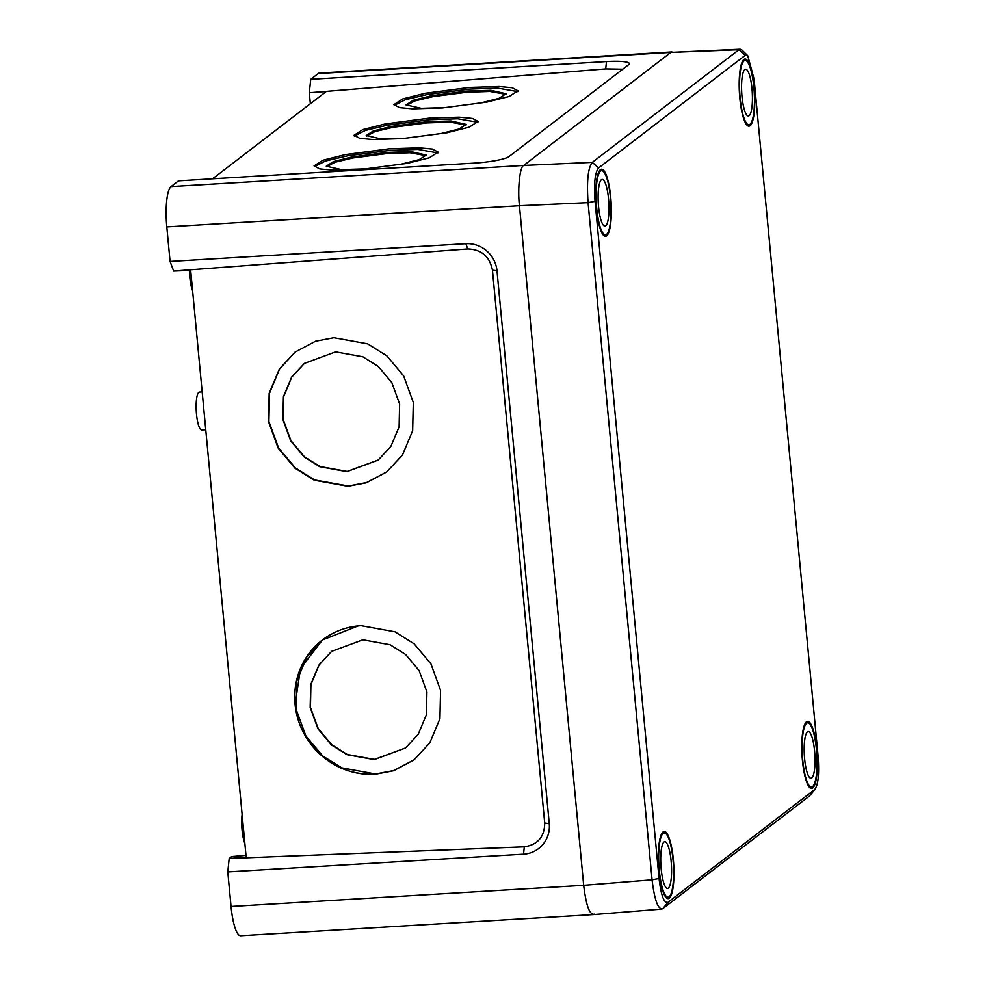 <?xml version="1.0" encoding="UTF-8"?>
<svg xmlns="http://www.w3.org/2000/svg" width="985" height="985" viewBox="0 0 985 985"><rect width="100%" height="100%" fill="white"/><g stroke="black" fill="none" stroke-linecap="round" stroke-linejoin="round"><path stroke-width="1.48" d="M304.476 363.33L291.782 377.058L283.643 396.647L283.175 419.413L290.981 440.763L304.5 456.855L319.99 466.545L347.176 471.458L378.314 459.995M331.736 651.282L319.054 665.01L310.915 684.587L310.447 707.365L318.254 728.715L331.773 744.808L347.249 754.485L374.448 759.41L405.586 747.947M505.982 94.338L489.865 91.445L466.927 92.233L432.76 96.653L414.919 100.913L406.312 105.457M466.065 124.996L449.948 122.091L427.01 122.891L392.855 127.311L375.002 131.571L366.408 136.102M426.148 155.642L410.031 152.749L387.105 153.537L352.938 157.957L335.097 162.229L326.491 166.76M335.602 351.867L362.837 356.792L378.338 366.506L391.845 382.648L399.627 404.047L399.11 426.825L390.91 446.39L378.191 460.094L346.929 471.655L319.694 466.718L304.193 457.003L290.686 440.874L282.904 419.475L283.421 396.684L291.622 377.12L304.34 363.428L335.602 351.867M362.874 639.819L390.097 644.744L405.598 654.459L419.117 670.6L426.899 691.987L426.382 714.778L418.182 734.342L405.463 748.034L374.202 759.607L346.966 754.67L331.465 744.955L317.958 728.814L310.176 707.427L310.694 684.637L318.894 665.072L331.613 651.38L362.874 639.819M466.816 91.088L490.875 90.312L506.081 93.747L498.964 98.34L481.012 102.859L445.368 107.562L421.309 108.325L406.103 104.903L413.22 100.298L431.171 95.779L466.816 91.088M426.911 121.734L450.97 120.97L466.176 124.406L459.059 128.998L441.095 133.517L405.451 138.208L381.392 138.983L366.186 135.548L373.303 130.956L391.267 126.437L426.911 121.734M386.994 152.392L411.053 151.628L426.259 155.051L419.142 159.656L401.178 164.163L365.534 168.866L341.475 169.629L326.269 166.206L333.386 161.602L351.349 157.095L386.994 152.392M622.754 69.209L605.713 68.913L606.477 61.575A29.242 4.297 174.6 0 1 629.095 64.271A29.242 4.297 174.6 0 1 628.689 64.653L508.937 156.615A29.242 4.297 174.6 0 1 474.265 163.116L178.519 180.846L171.033 186.596A35.091 7.905 86.6 0 0 166.81 226.907L170.073 261.456L173.655 271.06L190.684 270.382L246.164 857.209L229.185 858.489L227.781 871.922L231.056 906.471L583.686 885.318A35.091 7.905 -93.4 0 1 583.686 885.318L519.44 205.754A35.091 7.905 -93.4 0 1 519.44 205.742C517.494 188.898 519.809 166.748 523.663 165.443L670.847 52.414L318.204 73.567L310.731 79.317L309.315 92.75L326.294 91.47L212.563 178.814M202.171 391.87L199.389 392.092A18.961 4.272 86.6 0 0 198.773 392.35A18.961 4.272 86.6 0 0 196.372 412.666A18.961 4.272 86.6 0 0 201.654 429.952L205.754 429.78M231.056 906.471A35.091 7.905 86.6 0 0 240.635 935.75L593.204 914.597M295.291 351.94L279.568 368.981L269.484 393.274L268.905 421.506L278.595 447.99L295.365 467.949L314.56 479.954L348.284 486.048L366.568 482.564L386.883 471.84M322.575 639.881L306.84 656.921L296.744 681.214L296.177 709.446L305.855 735.93L322.624 755.889L341.832 767.894L375.556 774.001L393.84 770.516L414.156 759.792M467.789 248.959L465.831 243.714A29.242 28.159 52.5 0 1 496.994 270.801L492.451 270.173C489.68 256.506 481.468 249.439 467.789 248.959L173.655 271.06M245.991 855.411L231.684 856.568L229.185 858.489L524.303 846.841C537.748 844.81 544.545 836.881 544.717 823.041L549.261 823.669L496.994 270.801M549.261 823.669A29.242 28.159 52.5 0 1 523.54 854.18L524.303 846.841M227.781 871.922L523.54 854.18M465.831 243.714L170.073 261.456M517.778 91.63L497.659 88.108L469.402 89.106L427.268 94.535L405.155 99.781L394.259 105.395M477.86 122.275L457.742 118.766L429.485 119.751L387.351 125.194L365.25 130.439L354.341 136.053M437.943 152.934L417.825 149.412L389.567 150.409L347.434 155.839L325.333 161.084L314.424 166.699M671.955 51.946L319.374 73.099A35.091 7.905 86.6 0 0 318.204 73.567M606.477 61.575L310.731 79.317M544.717 823.041L492.451 270.173M333.89 337.732L367.664 343.851L386.896 355.893L403.653 375.913L413.306 402.459L412.653 430.716L402.496 454.984L386.711 471.975L366.309 482.81L347.939 486.319L314.166 480.2L294.934 468.158L278.176 448.138L268.523 421.592L269.176 393.335L279.334 369.067L295.118 352.076L315.52 341.241L333.89 337.732M361.163 625.684L394.936 631.804L414.168 643.845L430.925 663.865L440.566 690.411L439.926 718.668L429.768 742.936L413.983 759.928L393.569 770.762L375.199 774.272A75.439 72.361 54.4 0 1 295.057 704.164A75.439 72.361 54.4 0 1 361.15 625.684L361.163 625.684M358.257 625.906L322.415 640.004L300.524 668.47L295.143 704.127C297.039 723.84 305.818 740.942 321.479 755.421C336.18 768.534 354.095 774.826 375.199 774.272M605.713 68.913L309.315 92.75L310.361 103.708M469.242 87.48L499.099 86.532L512.237 87.763L517.962 90.78L509.134 96.481L486.849 102.095L442.634 107.919L412.777 108.867L399.639 107.636L393.914 104.619L402.754 98.906L425.027 93.304L469.242 87.48M429.337 118.126L459.182 117.178L472.32 118.422L478.045 121.438L469.217 127.139L446.931 132.741L402.717 138.577L372.872 139.525L359.722 138.282L354.009 135.265L362.837 129.564L385.11 123.962L429.337 118.126M389.42 148.784L419.265 147.836L432.415 149.067L438.128 152.084L429.3 157.797L407.027 163.399L362.8 169.223L332.955 170.171L319.817 168.94L314.092 165.923L322.92 160.223L345.206 154.608L389.42 148.784M242.113 814.472A19.651 4.433 86.6 0 0 242.076 830.059A19.651 4.433 86.6 0 0 244.859 843.468M189.44 270.432A19.651 4.433 86.6 0 0 189.809 277.191A19.651 4.433 86.6 0 0 192.592 290.6M661.711 909.093L662.831 908.626C658.152 910.054 654.569 900.45 652.082 879.827L588.07 202.651C586.592 181.326 588.008 167.893 592.293 162.365L598.535 167.979C594.94 172.572 593.77 183.678 595.051 201.322L659.063 878.497C661.07 895.562 664.038 903.504 667.953 902.322L815.161 789.145L809.485 795.991L662.831 908.626L667.953 902.322M610.725 197.259A33.625 7.572 86.6 0 0 601.515 169.198A33.625 7.572 86.6 0 0 596.381 208.278A33.625 7.572 86.6 0 0 605.541 236.338A33.625 7.572 86.6 0 0 610.725 197.259M659.063 878.497L652.082 879.827L583.686 885.33C586.124 905.794 589.707 915.397 594.435 914.129M658.99 870.568A33.625 7.572 -93.4 0 1 664.112 831.5A33.625 7.572 -93.4 0 1 673.334 859.548A33.625 7.572 -93.4 0 1 668.138 898.628A33.625 7.572 -93.4 0 1 658.99 870.568M583.686 885.33L519.44 205.742L166.81 226.907M747.775 55.726L742.111 50.186L740.166 49.25L738.947 49.73L592.293 162.365L523.663 165.443L670.847 52.414L738.947 49.73L745.202 55.345L747.775 55.726L754.091 79.182L818.104 756.345C819.372 773.988 818.215 785.107 814.62 789.687L809.485 795.991M598.535 167.979L745.202 55.345M740.067 49.25L670.847 52.414M754.165 87.099A33.625 7.572 -93.4 0 1 748.969 126.178A33.625 7.572 -93.4 0 1 739.821 98.118A33.625 7.572 -93.4 0 1 744.943 59.038A33.625 7.572 -93.4 0 1 754.165 87.099M802.43 760.408A33.625 7.572 86.6 0 0 811.578 788.468A33.625 7.572 86.6 0 0 816.774 749.388A33.625 7.572 86.6 0 0 807.552 721.34A33.625 7.572 86.6 0 0 802.43 760.408M598.56 206.604A23.394 5.27 86.6 0 0 604.95 226.119A23.394 5.27 86.6 0 0 608.545 198.933A23.394 5.27 86.6 0 0 602.155 179.418A23.394 5.27 86.6 0 0 598.56 206.604M596.688 208.032A32.16 7.252 86.6 0 0 605.479 234.873A32.16 7.252 86.6 0 0 610.417 197.505A32.16 7.252 86.6 0 0 601.626 170.664A32.16 7.252 86.6 0 0 596.688 208.032M742 96.444A23.394 5.27 86.6 0 0 748.391 115.959A23.394 5.27 86.6 0 0 751.986 88.773A23.394 5.27 86.6 0 0 745.596 69.258A23.394 5.27 86.6 0 0 742 96.444M740.129 97.872A32.16 7.252 86.6 0 0 748.92 124.713A32.16 7.252 86.6 0 0 753.857 87.345A32.16 7.252 86.6 0 0 745.066 60.504A32.16 7.252 86.6 0 0 740.129 97.872M804.61 758.733A23.394 5.27 86.6 0 0 811 778.249A23.394 5.27 86.6 0 0 814.583 751.075A23.394 5.27 86.6 0 0 808.192 731.547A23.394 5.27 86.6 0 0 804.61 758.733M802.738 760.174A32.16 7.252 86.6 0 0 811.529 787.015A32.16 7.252 86.6 0 0 816.454 749.634A32.16 7.252 86.6 0 0 807.675 722.793A32.16 7.252 86.6 0 0 802.738 760.174M661.169 868.893A23.394 5.27 86.6 0 0 667.559 888.408A23.394 5.27 86.6 0 0 671.142 861.235A23.394 5.27 86.6 0 0 664.752 841.707A23.394 5.27 86.6 0 0 661.169 868.893M659.297 870.334A32.16 7.252 86.6 0 0 668.089 897.163A32.16 7.252 86.6 0 0 673.014 859.794A32.16 7.252 86.6 0 0 664.235 832.953A32.16 7.252 86.6 0 0 659.297 870.334M171.033 186.596L523.663 165.443M519.44 205.742L588.07 202.651L595.051 201.322M661.637 909.106L593.302 914.597M599.422 170.799L601.626 170.664M603.276 235.009L605.479 234.873M742.862 60.639L745.066 60.504M746.716 124.849L748.92 124.713M805.471 722.928L807.675 722.793M809.313 787.138L811.529 787.015M662.031 833.088L664.235 832.953M665.885 897.298L668.089 897.163"/></g></svg>
